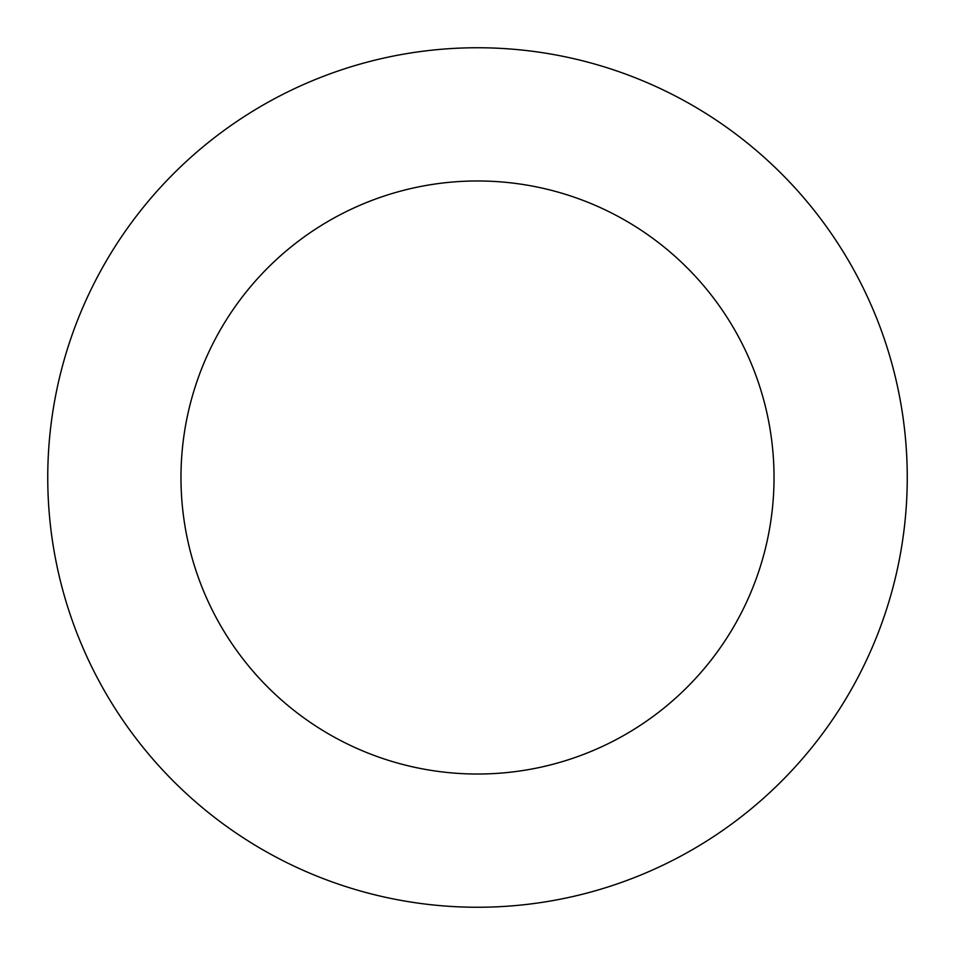 <?xml version="1.0" encoding="UTF-8"?>
<svg xmlns="http://www.w3.org/2000/svg" width="955" height="955" viewBox="0 0 955 955"><rect width="100%" height="100%" fill="white"/><g stroke="black" fill="none" stroke-linecap="round" stroke-linejoin="round"><path stroke-width="1.43" d="M180.972 477.5A296.528 296.528 0 0 1 625.764 220.701A296.528 296.528 0 0 1 625.764 734.3A296.528 296.528 0 0 1 180.972 477.5M47.75 477.5A429.75 429.75 0 0 1 692.375 105.325A429.75 429.75 0 0 1 692.375 849.675A429.75 429.75 0 0 1 47.75 477.5"/></g></svg>
